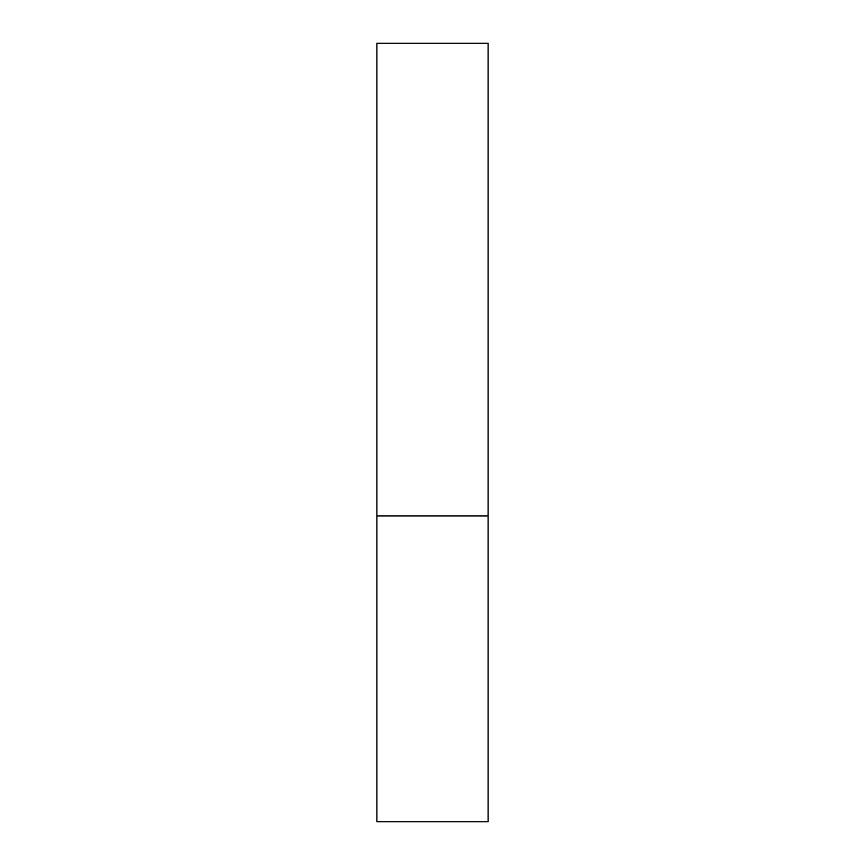 <?xml version="1.0" encoding="UTF-8"?>
<svg xmlns="http://www.w3.org/2000/svg" width="865" height="865" viewBox="0 0 865 865"><rect width="100%" height="100%" fill="white"/><g stroke="black" fill="none" stroke-linecap="round" stroke-linejoin="round"><path stroke-width="1.3" d="M376.891 515.908L488.109 515.908L488.109 43.25L376.891 43.25L376.891 821.75L488.109 821.75L488.109 515.908L376.891 515.908"/></g></svg>
